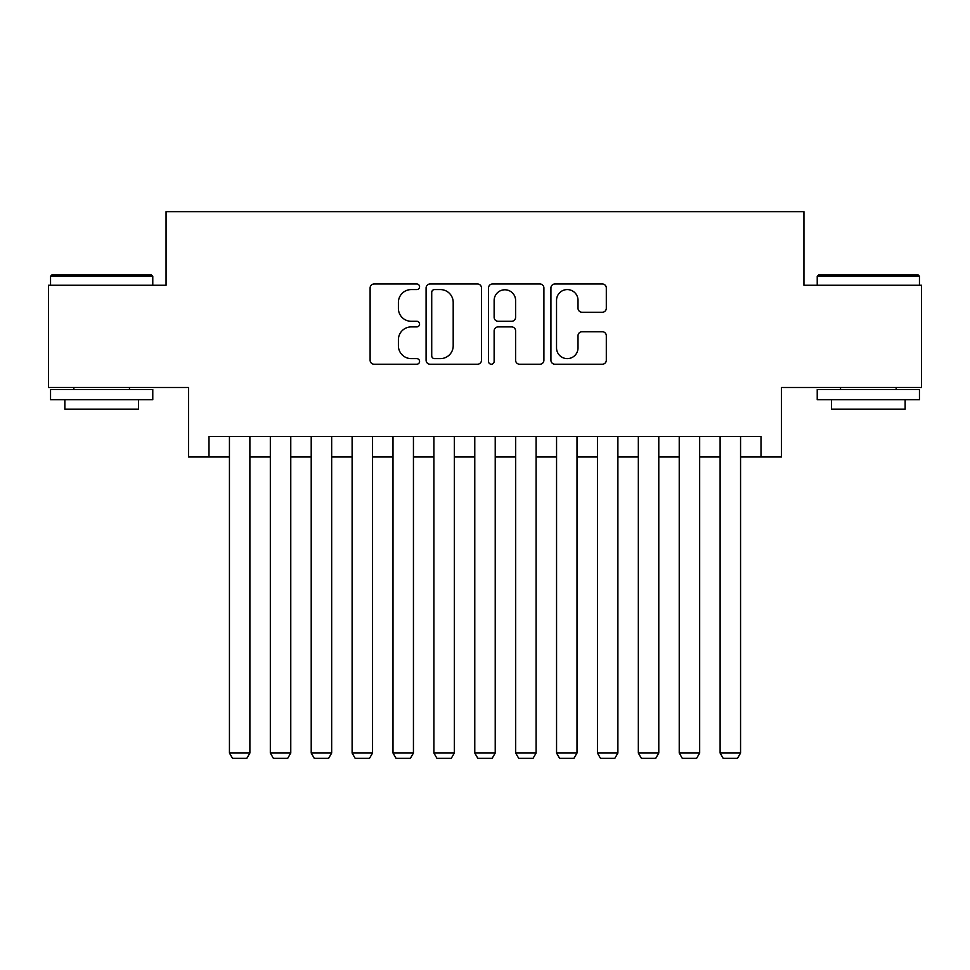 <?xml version="1.0" encoding="UTF-8"?>
<svg xmlns="http://www.w3.org/2000/svg" width="970" height="970" viewBox="0 0 970 970"><rect width="100%" height="100%" fill="white"/><g stroke="black" fill="none" stroke-linecap="round" stroke-linejoin="round"><path stroke-width="1.45" d="M419.573 286.768A2.813 2.813 0 0 0 416.773 283.967L374.129 283.967A4.013 4.013 0 0 0 370.116 287.981L370.116 360.222A4.013 4.013 0 0 0 374.129 364.235L416.773 364.235A2.813 2.813 0 0 0 419.573 361.422A2.813 2.813 0 0 0 416.773 358.621L411.256 358.621A12.84 12.84 0 0 1 398.403 345.769L398.403 339.755A12.84 12.84 0 0 1 411.256 326.902L416.773 326.902A2.813 2.813 0 0 0 419.573 324.101A2.813 2.813 0 0 0 416.773 321.288L411.256 321.288A12.84 12.84 0 0 1 398.403 308.448L398.403 302.422A12.84 12.84 0 0 1 411.256 289.581L416.773 289.581A2.813 2.813 0 0 0 419.573 286.768M602.297 312.255A4.013 4.013 0 0 0 606.311 308.242L606.311 287.981A4.013 4.013 0 0 0 602.297 283.967L554.937 283.967A4.013 4.013 0 0 0 550.924 287.981L550.924 360.222A4.013 4.013 0 0 0 554.937 364.235L602.297 364.235A4.013 4.013 0 0 0 606.311 360.222L606.311 335.741A4.013 4.013 0 0 0 602.297 331.728L582.024 331.728A4.013 4.013 0 0 0 578.011 335.741L578.011 347.878A10.731 10.731 0 0 1 567.28 358.621A10.731 10.731 0 0 1 556.537 347.878L556.537 300.312A10.731 10.731 0 0 1 567.28 289.581A10.731 10.731 0 0 1 578.011 300.312L578.011 308.242A4.013 4.013 0 0 0 582.024 312.255L602.297 312.255M208.999 456.991L208.999 436.548L761.001 436.548L761.001 456.991L781.456 456.991L781.456 387.479L921.5 387.479L921.5 285.253L803.936 285.253L803.936 211.654L166.064 211.654L166.064 285.253L48.5 285.253L48.5 387.479L188.544 387.479L188.544 456.991L229.441 456.991M481.484 287.981A4.013 4.013 0 0 0 477.47 283.967L430.11 283.967A4.013 4.013 0 0 0 426.097 287.981L426.097 360.222A4.013 4.013 0 0 0 430.11 364.235L477.47 364.235A4.013 4.013 0 0 0 481.484 360.222L481.484 287.981M492.53 283.967L539.89 283.967A4.013 4.013 0 0 1 543.903 287.981L543.903 360.222A4.013 4.013 0 0 1 539.89 364.235L519.617 364.235A4.013 4.013 0 0 1 515.603 360.222L515.603 330.916A4.013 4.013 0 0 0 511.59 326.902L498.143 326.902A4.013 4.013 0 0 0 494.13 330.916L494.13 361.422A2.813 2.813 0 0 1 491.317 364.235A2.813 2.813 0 0 1 488.516 361.422L488.516 287.981A4.013 4.013 0 0 1 492.53 283.967M249.884 456.991L270.327 456.991M290.77 456.991L311.212 456.991M331.667 456.991L352.11 456.991M372.553 456.991L392.995 456.991M413.438 456.991L433.893 456.991M454.336 456.991L474.779 456.991M495.221 456.991L515.664 456.991M536.107 456.991L556.562 456.991M577.005 456.991L597.447 456.991M617.89 456.991L638.333 456.991M658.788 456.991L679.23 456.991M699.673 456.991L720.116 456.991M740.559 456.991L761.001 456.991M434.524 289.581A2.813 2.813 0 0 0 431.723 292.394L431.723 355.808A2.813 2.813 0 0 0 434.524 358.621L440.344 358.621A12.84 12.84 0 0 0 453.196 345.769L453.196 302.422A12.84 12.84 0 0 0 440.344 289.581L434.524 289.581M515.603 300.518A10.731 10.731 0 0 0 504.873 289.787A10.731 10.731 0 0 0 494.13 300.518L494.13 317.275A4.013 4.013 0 0 0 498.143 321.288L511.59 321.288A4.013 4.013 0 0 0 515.603 317.275L515.603 300.518M249.884 436.548L249.884 753.035L229.441 753.035L229.441 436.548M249.884 753.035L246.816 758.346L232.509 758.346L229.441 753.035M51.774 275.031L151.538 275.031L152.775 276.256L50.549 276.256L51.774 275.031M101.656 399.749L50.549 399.749L50.549 389.528L152.775 389.528L152.775 399.749L101.656 399.749M138.455 399.749L138.455 409.146L64.857 409.146L64.857 399.749M818.462 275.031L918.226 275.031L919.451 276.256L817.225 276.256L818.462 275.031M868.344 399.749L817.225 399.749L817.225 389.528L919.451 389.528L919.451 399.749L868.344 399.749M905.143 399.749L905.143 409.146L831.545 409.146L831.545 399.749M290.77 436.548L290.77 753.035L270.327 753.035L270.327 436.548M290.77 753.035L287.702 758.346L273.394 758.346L270.327 753.035M331.667 436.548L331.667 753.035L311.212 753.035L311.212 436.548M331.667 753.035L328.6 758.346L314.28 758.346L311.212 753.035M372.553 436.548L372.553 753.035L352.11 753.035L352.11 436.548M372.553 753.035L369.485 758.346L355.178 758.346L352.11 753.035M413.438 436.548L413.438 753.035L392.995 753.035L392.995 436.548M413.438 753.035L410.371 758.346L396.063 758.346L392.995 753.035M454.336 436.548L454.336 753.035L433.893 753.035L433.893 436.548M454.336 753.035L451.268 758.346L436.949 758.346L433.893 753.035M495.221 436.548L495.221 753.035L474.779 753.035L474.779 436.548M495.221 753.035L492.154 758.346L477.846 758.346L474.779 753.035M536.107 436.548L536.107 753.035L515.664 753.035L515.664 436.548M536.107 753.035L533.051 758.346L518.732 758.346L515.664 753.035M577.005 436.548L577.005 753.035L556.562 753.035L556.562 436.548M577.005 753.035L573.937 758.346L559.629 758.346L556.562 753.035M617.89 436.548L617.89 753.035L597.447 753.035L597.447 436.548M617.89 753.035L614.822 758.346L600.515 758.346L597.447 753.035M658.788 436.548L658.788 753.035L638.333 753.035L638.333 436.548M658.788 753.035L655.72 758.346L641.4 758.346L638.333 753.035M699.673 436.548L699.673 753.035L679.23 753.035L679.23 436.548M699.673 753.035L696.605 758.346L682.298 758.346L679.23 753.035M740.559 436.548L740.559 753.035L720.116 753.035L720.116 436.548M740.559 753.035L737.491 758.346L723.183 758.346L720.116 753.035M50.549 285.253L50.549 276.256M73.853 389.528L73.853 387.479M129.459 389.528L129.459 387.479M152.775 285.253L152.775 276.256M817.225 285.253L817.225 276.256M840.541 389.528L840.541 387.479M896.147 389.528L896.147 387.479M919.451 285.253L919.451 276.256"/></g></svg>
